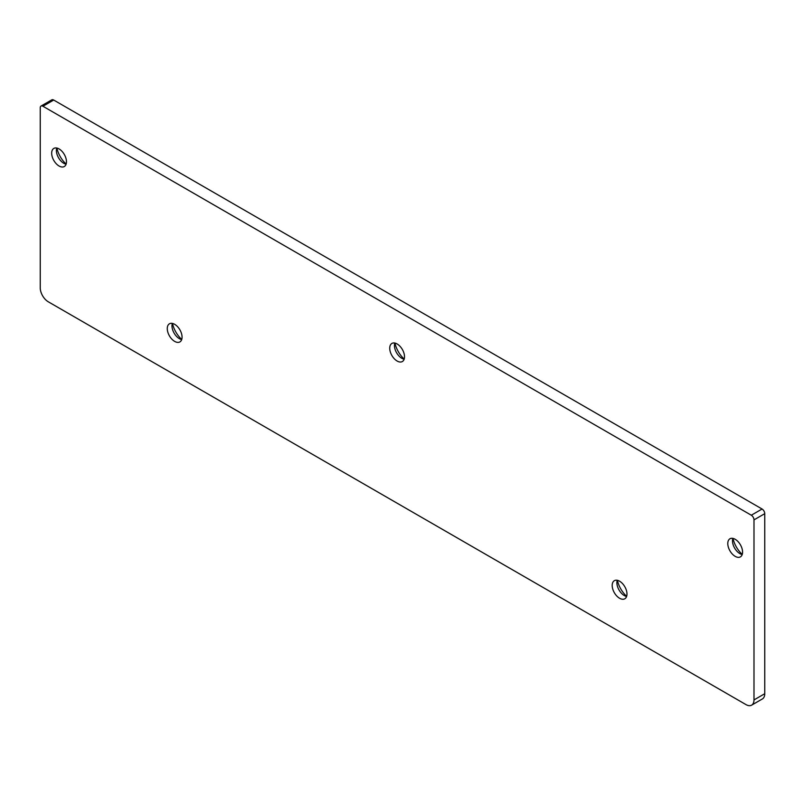 <?xml version="1.0" encoding="UTF-8"?>
<svg xmlns="http://www.w3.org/2000/svg" width="805" height="805" viewBox="0 0 805 805"><rect width="100%" height="100%" fill="white"/><g stroke="black" fill="none" stroke-linecap="round" stroke-linejoin="round"><path stroke-width="1.21" d="M753.993 519.879L764.75 513.671A3.804 2.194 -120 0 0 762.063 509.012L751.307 515.22A3.804 2.194 60 0 1 753.993 519.879L753.993 699.927A11.401 6.581 60 0 1 751.639 705.15A11.401 6.581 60 0 1 745.933 704.576L48.31 301.815A11.401 6.581 60 0 1 40.25 287.848L40.25 107.8A3.804 2.194 60 0 1 41.035 106.059A3.804 2.194 60 0 1 42.937 106.25L53.694 100.041A3.804 2.194 -120 0 0 51.792 99.85L41.035 106.059M764.75 513.671L764.75 693.719A11.401 6.581 60 0 1 762.385 698.941L751.639 705.15M751.307 515.22L42.937 106.25M51.671 153.202A10.455 6.038 60 0 1 53.844 148.412A10.455 6.038 60 0 1 64.299 154.449A10.455 6.038 60 0 1 64.299 166.524A10.455 6.038 60 0 1 56.239 163.727A10.455 6.038 60 0 1 51.671 153.202M167.269 328.591A10.455 6.038 60 0 1 169.442 323.801A10.455 6.038 60 0 1 179.897 329.839A10.455 6.038 60 0 1 179.897 341.914A10.455 6.038 60 0 1 171.837 339.106A10.455 6.038 60 0 1 167.269 328.591M404.513 356.756A10.455 6.038 60 0 1 402.349 361.546A10.455 6.038 60 0 1 391.894 355.508A10.455 6.038 60 0 1 391.894 343.433A10.455 6.038 60 0 1 399.954 346.241A10.455 6.038 60 0 1 404.513 356.756M742.572 552.089A10.455 6.038 60 0 1 740.409 556.869A10.455 6.038 60 0 1 729.954 550.841A10.455 6.038 60 0 1 729.954 538.766A10.455 6.038 60 0 1 738.004 541.564A10.455 6.038 60 0 1 742.572 552.089M626.974 593.999A10.455 6.038 60 0 1 624.811 598.779A10.455 6.038 60 0 1 614.356 592.742A10.455 6.038 60 0 1 614.356 580.677A10.455 6.038 60 0 1 622.406 583.474A10.455 6.038 60 0 1 626.974 593.999M66.091 164.2A10.455 6.038 60 0 1 63.776 163.294A10.455 6.038 60 0 1 56.38 150.485A10.455 6.038 60 0 1 56.753 148.029M56.893 148.06A19.008 10.978 -120 0 0 66.131 164.059M181.689 339.589A10.455 6.038 60 0 1 179.374 338.674A10.455 6.038 60 0 1 171.978 325.874A10.455 6.038 60 0 1 172.351 323.409M172.491 323.439A19.008 10.978 -120 0 0 181.729 339.448M394.812 343.041A10.455 6.038 -120 0 0 394.44 345.506A10.455 6.038 -120 0 0 401.826 358.305A10.455 6.038 -120 0 0 404.14 359.221M394.953 343.071A19.008 10.978 -120 0 0 404.191 359.08M732.862 538.374A10.455 6.038 -120 0 0 732.49 540.839A10.455 6.038 -120 0 0 739.886 553.639A10.455 6.038 -120 0 0 742.2 554.544M733.003 538.404A19.008 10.978 -120 0 0 742.24 554.404M617.264 580.284A10.455 6.038 -120 0 0 616.892 582.74A10.455 6.038 -120 0 0 624.288 595.549A10.455 6.038 -120 0 0 626.602 596.455M617.405 580.314A19.008 10.978 -120 0 0 626.652 596.314M53.694 100.041L762.063 509.012M753.993 699.927L764.75 693.719"/></g></svg>
